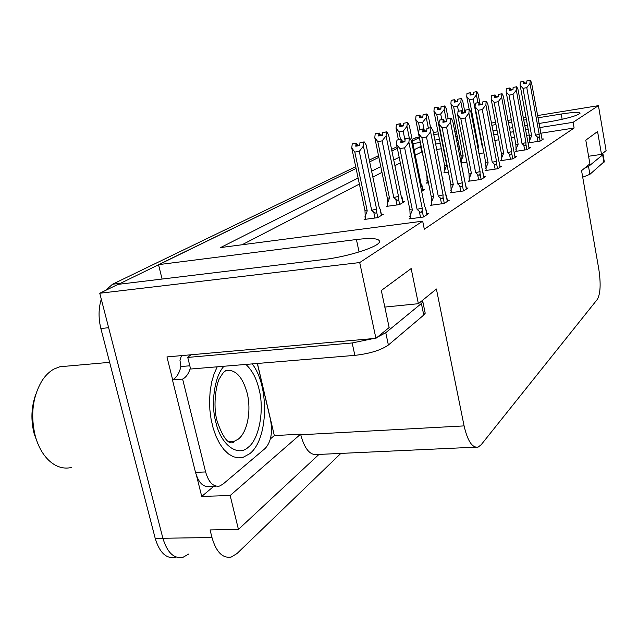 <?xml version="1.0" encoding="UTF-8"?>
<svg xmlns="http://www.w3.org/2000/svg" width="638" height="638" viewBox="0 0 638 638"><rect width="100%" height="100%" fill="white"/><g stroke="black" fill="none" stroke-linecap="round" stroke-linejoin="round"><path stroke-width="0.96" d="M188.88 553.951L182.891 557.365C173.879 558.92 167.204 552.556 162.889 538.265L99.759 293.249L117.982 284.381L323.801 259.499C346.968 256.883 377.552 247.233 379.411 242.161C380.32 238.524 372.656 237.639 356.411 239.521L158.527 264.642L356.084 168.464L118.405 284.333M162.084 279.053L158.527 264.642M369.673 161.853L378.868 157.371L369.673 161.853M391.907 151.023L397.37 148.367L391.907 151.023M257.425 363.469L274.332 435.595L270.384 438.896M213.866 486.252L201.72 496.42L196.64 476.044M172.659 379.809L166.957 356.913L375.926 338.331L389.148 327.541L381.317 290.497L411.151 268.566L418.376 303.704L436.4 289.006L464.089 425.905C467.63 441.169 472.343 448.211 478.229 447.039L481.204 444.702L597.343 299.366C600.478 293.719 600.964 283.639 598.803 269.148L581.561 170.633L589.895 163.838L585.796 140.169L597.575 131.508L601.498 154.38L606.1 150.624L598.436 105.653L537.459 115.574M274.332 435.595L300.618 434.159L230.159 495.519L201.72 496.42M300.618 434.159L300.753 434.765C304.613 449.096 310.212 455.668 317.549 454.487L475.501 447.166M230.159 495.519L238.437 529.404L318.976 454.415M340.859 453.403L237.009 553.537L231.291 557.014C222.654 558.601 216.21 552.101 211.968 537.523L210.069 529.915L238.437 529.404M358.101 178.034L220.573 247.568L422.683 221.171L359.712 262.553L375.926 338.331M359.712 262.553L99.759 293.249M526.007 117.44L523.184 117.894M511.317 119.824L507.864 120.391M495.551 122.392L491.364 123.07M455.795 128.86L454.288 129.107M437.971 131.763L433.354 132.513M538.887 123.485L548.225 121.994C566.073 118.851 576.664 115.964 580.006 113.341C579.727 111.921 573.466 112.144 561.225 114.035L537.866 117.815M526.414 119.665L523.591 120.119M511.724 122.041L508.271 122.6M495.957 124.593L491.778 125.271M456.21 131.029L454.711 131.268M438.394 133.916L433.784 134.658M412.945 143.614L420.298 142.441M434.861 140.113L439.47 139.379M455.779 136.771L457.279 136.532M492.831 130.846L497.01 130.184M509.307 128.214L512.769 127.664M524.627 125.766L527.443 125.319M421.088 146.365L414.174 149.691M399.181 157.267L393.75 160.018M380.774 166.574L371.619 171.199M598.436 105.653L573.107 122.305L539.636 127.6M528.192 129.41L525.369 129.857M513.518 131.731L510.065 132.281M497.768 134.227L493.589 134.889M458.052 140.512L456.553 140.751M440.252 143.335L435.642 144.06M588.587 156.262L601.498 154.38M384.818 307.077L418.376 303.704M422.683 221.171L424.31 229.209L574.104 128.015L573.107 122.305M422.165 151.756L415.266 155.146M400.329 162.881L394.914 165.681M381.979 172.372L372.855 177.093M359.377 184.071L242.081 244.753M421.678 151.836L420.594 146.445M574.104 128.015L540.649 133.246M529.213 135.033L526.398 135.471M514.547 137.322L511.102 137.864M498.804 139.786L494.633 140.432M459.113 145.982L457.613 146.222M441.321 148.766L436.711 149.483M410.154 218.188L408.99 218.93L423.361 217.032L428.816 213.491L426.838 213.754M431.503 204.631L430.387 205.34L444.263 203.45L449.272 200.196L447.405 200.452M469.273 180.634L468.236 181.288L481.219 179.43L485.486 176.662L483.811 176.901M486.052 169.971L485.055 170.601L497.64 168.767L501.596 166.191L499.993 166.43M501.635 160.066L500.678 160.672L512.872 158.862L516.557 156.469L515.025 156.701M516.15 150.847L515.225 151.437L527.06 149.643L530.489 147.418L529.03 147.641M451.146 192.15L450.069 192.835L463.491 190.961L468.101 187.955L466.33 188.21M529.692 142.242L528.79 142.816L540.29 141.046L543.496 138.964L542.101 139.18M365.215 218.818L364.083 219.48L377.632 217.662L383.334 214.256L381.396 214.52M387.513 205.771L386.429 206.401L399.54 204.599L404.795 201.456L402.961 201.712M442.533 178.951L442.963 178.696L442.501 178.76M427.149 182.572L426.144 183.162L428.473 182.827M444.838 172.22L443.873 172.786L448.426 172.116M460.883 163.049L466.833 162.156M461.314 162.578L460.843 162.857M421.654 191.408L424.613 189.638L422.866 189.885M478.851 153.646L483.851 152.881M412.427 141.038L419.341 137.664M182.891 557.365C173.879 558.92 167.204 552.556 162.889 538.265L108.635 327.709L100.868 328.514C98.34 318.163 98.483 308.377 101.29 299.174M175.322 557.413C166.247 558.968 159.548 552.628 155.209 538.376L100.868 328.514M105.533 290.442L112.511 284.245L355.709 166.685M369.306 160.114L378.517 155.664M391.565 149.356L397.027 146.716M412.108 139.427L416.367 137.625M469.185 109.393L466.737 96.577L466.968 93.403L470.19 92.837L470.031 95.102L473.26 94.536L473.42 92.271L476.873 91.609L478.165 94.105L480.095 104.289M467.136 93.355L470.413 92.733L467.136 93.323M476.873 91.609L473.42 92.271M477.918 102.694L476.434 94.887L476.65 91.705M466.968 93.403L470.19 92.837M477.83 148.303L478.516 147.139L469.464 99.711L473.181 99.065L482.216 146.565L482.719 146.947M471.402 94.863L473.284 94.177M471.338 94.512L470.413 92.733M482.216 146.565L482.631 146.485M469.464 99.711L466.737 96.577M476.434 94.887L473.181 99.065M477.623 147.203L478.516 147.139M470.661 94.99L470.246 92.813M470.772 94.974L470.358 92.765M529.763 142.665L529.357 135.822L520.13 85.205L520.289 82.047L523.623 81.441L523.463 83.722L526.757 83.147L526.868 80.89L530.361 80.221L526.868 80.89M524.021 83.626L523.623 81.441M520.289 82.047L523.575 81.465M523.718 81.401L520.441 81.975L523.774 81.377L524.125 83.61M524.683 83.514L523.774 81.377M529.436 140.846L531.637 135.822L522.985 88.315L520.13 85.205M529.357 135.822L531.637 135.822M540.115 141.078L539.19 135.95C539.062 137.609 538.376 137.88 537.124 136.747L537.97 141.405M539.19 135.95L539.198 134.291L535.41 135.232L537.124 136.747M539.198 134.291L530.011 83.482L526.781 87.653L535.41 135.232M522.985 88.315L526.781 87.653M530.011 83.482L530.162 80.308M530.361 80.221L531.534 82.741L542.148 139.842M541.383 135.607L541.215 134.666M524.619 83.171L526.773 82.796M461.386 162.977L461.035 155.871L450.906 103.659L451.162 100.357L454.479 99.783L454.296 102.136L457.621 101.562L457.797 99.209L461.37 98.523L462.733 101.099L464.895 112.328M451.345 100.31L454.719 99.68L451.337 100.278M461.37 98.523L457.797 99.209M462.877 112.272L460.883 101.936L461.13 98.635M451.162 100.357L454.479 99.783M461.027 161.103L463.172 155.935L453.682 106.921L457.51 106.267L458.467 111.203M455.771 101.881L457.653 101.171M455.699 101.506L454.719 99.68M453.682 106.921L450.906 103.659M460.883 101.936L457.51 106.267M461.035 155.871L463.172 155.935M454.974 102.024L454.535 99.759M455.101 102L454.655 99.703M444.925 172.635L444.566 165.266L433.936 111.243L434.223 107.822L437.636 107.24L437.429 109.68L440.858 109.098L441.057 106.65L444.742 105.948L446.193 108.596L448.147 118.604M434.422 107.774L437.891 107.12L434.414 107.742M444.742 105.948L441.057 106.65M446.488 121.164L444.207 109.497L444.487 106.06M434.223 107.822L437.636 107.24M444.542 170.689L446.736 165.354L436.767 114.649L440.706 113.979L441.823 119.657M439.016 109.409L438.944 109.002L440.89 108.675M438.944 109.002L437.891 107.12M436.767 114.649L433.936 111.243M444.207 109.497L440.706 113.979M444.566 165.266L446.736 165.354M438.162 109.553L437.7 107.208M438.29 109.537L437.827 107.152M427.237 183.002L426.886 175.346L415.689 119.402L416.016 115.845L419.533 115.247L419.302 117.791L422.835 117.193L423.058 114.649L426.87 113.923L428.425 116.65L430.61 127.712M416.231 115.789L419.812 115.119L416.223 115.749M426.87 113.923L423.058 114.649M428.361 128.078L426.28 117.615L426.591 114.043M416.016 115.845L419.533 115.247M419.884 129.474L418.584 122.959L422.643 122.281L424.318 130.686M426.83 180.993L427.612 178.512M421.016 117.496L420.928 117.065L422.874 116.73M420.928 117.065L419.812 115.119M418.584 122.959L415.689 119.402M426.28 117.615L422.643 122.281M420.091 117.655L419.605 115.215M420.235 117.631L419.74 115.151M516.23 151.286L515.823 144.196L506.157 91.888L506.341 88.61L509.778 87.996L509.595 90.365L512.984 89.775L513.111 87.43L516.716 86.744L513.111 87.43M510.193 90.261L509.778 87.996M506.341 88.61L509.722 88.02M509.882 87.948L506.5 88.538L509.929 87.924L510.304 90.237M510.902 90.133L509.929 87.924M515.879 149.404L518.136 144.22L509.076 95.126L506.157 91.888M515.823 144.196L518.136 144.22M526.908 149.667L525.935 144.363C525.8 146.086 525.082 146.365 523.79 145.193L524.675 150.01M525.935 144.363L525.951 142.641L522.02 143.622L523.79 145.193M525.951 142.641L516.333 90.125L512.984 94.456L522.02 143.622M509.076 95.126L512.984 94.456M516.333 90.125L516.509 86.84M516.716 86.744L517.96 89.336L529.077 148.335M528.28 143.965L528.105 142.984M510.831 89.767L513.008 89.392M501.723 160.521L501.316 153.168L491.172 99.057L491.388 95.652L494.928 95.022L494.721 97.478L498.222 96.88L498.366 94.448L502.09 93.738L498.366 94.448M495.367 97.367L494.928 95.022M491.388 95.652L494.873 95.046M495.04 94.966L491.555 95.572L495.096 94.942L495.487 97.351M496.125 97.239L495.096 94.942M501.356 158.575L503.661 153.216L494.163 102.423L491.172 99.057M501.316 153.168L503.661 153.216M512.753 158.878L511.732 153.375C511.58 155.17 510.839 155.457 509.499 154.244L510.424 159.229M511.732 153.375L511.756 151.589L507.665 152.618L509.499 154.244M511.756 151.589L501.667 97.255L498.19 101.737L507.665 152.618M494.163 102.423L498.19 101.737M501.667 97.255L501.867 93.842M502.09 93.738L503.414 96.41L515.081 157.434M514.244 152.929L514.053 151.9M496.053 96.84L498.246 96.466M486.148 170.442L485.733 162.802L475.079 106.753L475.318 103.212L478.971 102.566L478.739 105.126L482.352 104.512L482.511 101.984L486.371 101.251L482.511 101.984M479.433 105.015L478.971 102.566M475.318 103.212L478.915 102.598M479.09 102.511L475.501 103.125L479.154 102.487L479.561 104.991M480.255 104.871L479.154 102.487M485.757 168.424L488.118 162.889L478.133 110.27L475.079 106.753M485.733 162.802L488.118 162.889M497.544 168.775L496.468 163.065C496.308 164.923 495.535 165.226 494.147 163.966L495.12 169.134M496.468 163.065L496.5 161.207L492.249 162.275L494.147 163.966M496.5 161.207L485.901 104.919L482.28 109.576L492.249 162.275M478.133 110.27L482.28 109.576M485.901 104.919L486.124 101.37M486.371 101.251L487.783 104.01L500.048 167.204M499.171 162.546L498.972 161.478M480.175 104.441L482.376 104.066M469.369 181.128L468.962 173.177L457.725 115.055L458.004 111.363L461.784 110.701L461.521 113.373L465.246 112.751L465.437 110.111L469.424 109.353L465.437 110.111M462.271 113.245L461.784 110.701M458.004 111.363L461.713 110.733M461.912 110.645L458.204 111.267L461.976 110.613L462.406 113.221M463.156 113.101L461.976 110.613M468.962 179.031L471.378 173.305L460.851 118.732L457.725 115.055M468.962 173.177L471.378 173.305M481.164 179.438L480.031 173.496C479.856 175.434 479.05 175.753 477.607 174.445L478.636 179.804M480.031 173.496L480.071 171.558L475.637 172.683L477.607 174.445M480.071 171.558L468.898 113.181L465.142 118.022L475.637 172.683M460.851 118.732L465.142 118.022M468.898 113.181L469.161 109.481M469.424 109.353L470.932 112.2L483.859 177.723M483.006 172.683L482.727 171.781M463.068 112.631L465.277 112.264M190.834 354.784L187.747 357.424L190.602 369.027L354.864 355.366C369.809 353.635 380.982 350.182 388.382 345.022L423.76 315.052L425.203 313.226L424.876 311.631M187.747 357.424L352.16 342.957L373.485 338.547M377.353 337.159L385.767 332.709L421.391 303.505L422.85 301.726L422.603 300.259M257.329 363.477L270.472 419.525C272.801 432.349 271.046 441.982 265.209 448.402L222.861 484.218L219.544 486.052C213.307 487.121 208.666 482.416 205.611 471.945L182.627 379.1L172.459 379.905L195.507 472.359C198.57 482.791 203.251 487.472 209.543 486.403L216.154 486.172M181.511 355.613L179.972 360.287L180.881 366.555C179.342 373.294 176.535 377.744 172.459 379.905M180.881 366.555L189.805 365.797M190.363 368.062C188.704 373.589 186.129 377.265 182.627 379.1M190.355 354.832L190.459 355.262M582.709 177.204L589.895 174.333L604.274 161.613M584.336 168.376L588.523 166.454L602.663 154.867L603.038 154.396L602.296 153.726M245.909 364.434C252.146 370.271 256.516 378.501 259.02 389.116L259.132 389.587C264.499 409.763 259.203 439.231 248.326 447.19C238.054 457.31 220.907 445.045 215.931 422.547L215.804 422.045C210.572 403.655 214.607 375.63 224.018 366.252M252.209 363.907C269.563 386.022 268.446 439.319 249.737 453.698L243.134 457.31L238.261 457.861L233.325 456.736L228.476 453.945L223.89 449.559L219.711 443.689L216.107 436.528L213.196 428.297L211.09 419.294L209.862 409.811L209.559 400.193L210.189 390.767L211.72 381.875L214.097 373.804L217.223 366.818M35.784 394.38C31.23 407.012 30.712 420.187 34.205 433.912L37.746 443.418M66.264 366.188L59.805 366.762L53.991 369.043C49.493 371.515 45.537 375.367 42.1 380.591C32.594 396.613 30.321 415.123 35.297 436.137C38.703 448.043 44.126 456.904 51.55 462.725C57.962 467.471 64.574 469.066 71.392 467.487M398.391 139.762L396.038 128.198L396.397 124.482L400.026 123.876L399.771 126.523L403.407 125.917L403.663 123.262L407.602 122.52L409.269 125.327L420.944 183.345L422.882 190.674M422.037 185.754L421.702 184.797M396.629 124.426L400.329 123.74L396.621 124.386M407.602 122.52L403.663 123.262M409.301 137.991L406.956 126.38L407.307 122.656M396.397 124.482L400.026 123.876M400.505 139.419L398.981 131.914L403.168 131.221L405.026 140.376M401.621 126.212L401.525 125.742L403.455 125.415M401.525 125.742L400.329 123.74M398.981 131.914L396.038 128.198M406.956 126.38L403.168 131.221M400.616 126.38L400.106 123.844M400.776 126.356L400.249 123.772M387.609 206.241L387.274 197.939L374.793 137.696L375.2 133.821L378.948 133.198L378.653 135.966L382.417 135.352L382.696 132.576L386.787 131.811L388.566 134.714L400.911 194.957L402.969 202.549M402.092 197.461L401.725 196.448M375.455 133.757L379.267 133.055L375.447 133.717M387.162 204.064L389.491 198.163L377.792 141.596L382.114 140.886L393.798 197.557L395.823 199.391C397.315 200.755 398.176 200.42 398.399 198.386L398.495 196.36L386.07 135.846L386.469 131.954L382.696 132.576M375.2 133.821L378.948 133.198M380.663 135.639L380.551 135.12L382.473 134.801M380.551 135.12L379.267 133.055M393.798 197.557L398.495 196.36M377.792 141.596L374.793 137.696M386.07 135.846L382.114 140.886M387.274 197.939L389.491 198.163M379.578 135.814L379.028 133.167M379.746 135.79L379.187 133.095M365.319 219.312L364.992 210.652L351.761 148L352.224 143.941L356.092 143.311L355.765 146.206L359.649 145.576L359.968 142.681L364.21 141.883L366.124 144.882L379.211 207.533L380.081 209.073L381.404 215.413M380.479 210.141L380.081 209.073M352.495 143.877L356.443 143.159L352.487 143.829M364.84 217.048L367.225 210.923L354.816 152.091L359.282 151.373L371.667 210.317L373.772 212.231C375.327 213.65 376.229 213.299 376.476 211.178L376.587 209.057L363.413 146.11L363.859 142.043L359.968 142.681M352.224 143.941L356.092 143.311M357.942 145.855L357.822 145.289L359.712 144.978M357.822 145.289L356.443 143.159M371.667 210.317L376.587 209.057M354.816 152.091L351.761 148M363.413 146.11L359.282 151.373M364.992 210.652L367.225 210.923M356.762 146.046L356.179 143.271M356.945 146.014L356.355 143.199M451.241 192.668L450.843 184.39L438.984 124.027L439.295 120.167L443.203 119.497L442.908 122.281L446.752 121.643L446.975 118.891L451.106 118.11L446.975 118.891M443.721 122.145L443.203 119.497M439.295 120.167L443.131 119.529M443.338 119.426L439.51 120.072L443.418 119.394L443.865 122.121M444.678 121.986L443.418 119.394M450.819 190.491L453.291 184.557L442.174 127.879L438.984 124.027M450.843 184.39L453.291 184.557M463.475 190.961L462.271 184.765C462.079 186.79 461.234 187.125 459.735 185.762L460.819 191.328M462.271 184.765L462.327 182.747L457.693 183.927L459.735 185.762M462.327 182.747L450.524 122.113L446.6 127.153L457.693 183.927M442.174 127.879L446.6 127.153M450.524 122.113L450.827 118.245M451.106 118.11L452.725 121.045L466.378 189.079M465.493 183.872L465.182 182.915M444.582 121.483L446.799 121.116M431.615 205.173L431.216 196.528L418.656 133.749L419.014 129.713L423.058 129.028L422.723 131.938L426.702 131.292L426.958 128.405L431.248 127.608L426.958 128.405M423.608 131.795L423.058 129.028M419.014 129.713L422.978 129.067M423.209 128.956L419.246 129.61L423.289 128.916L423.768 131.771M424.653 131.627L423.289 128.916M431.16 202.9L433.688 196.751L421.917 137.792L418.656 133.749M431.216 196.528L433.688 196.751M444.295 203.426L443.019 196.982C442.812 199.104 441.927 199.447 440.364 198.027L441.52 203.825M443.019 196.982L443.091 194.869L438.25 196.113L440.364 198.027M443.091 194.869L430.602 131.803L426.503 137.058L438.25 196.113M421.917 137.792L426.503 137.058M430.602 131.803L430.945 127.752M431.248 127.608L432.987 130.638L445.396 193.418L447.453 201.377M446.52 195.986L446.185 194.973M424.541 131.069L426.758 130.71M410.274 218.762L409.875 209.719L396.541 144.324L396.956 140.097L401.142 139.395L400.768 142.449L404.891 141.788L405.178 138.765L409.644 137.936L405.178 138.765M401.733 142.298L401.142 139.395M396.956 140.097L401.063 139.435M401.31 139.315L397.211 139.977L401.398 139.275L401.908 142.266M402.873 142.114L401.398 139.275M409.787 216.394L412.379 210.006L399.882 148.582L396.541 144.324M409.875 209.719L412.379 210.006M423.449 216.976L422.093 210.269C421.862 212.486 420.936 212.853 419.302 211.361L420.53 217.406M422.093 210.269L422.181 208.052L417.1 209.368L419.302 211.361M422.181 208.052L408.91 142.338L404.628 147.833L417.1 209.368M399.882 148.582L404.628 147.833M408.91 142.338L409.309 138.095M409.644 137.936L411.518 141.078L424.685 206.473L425.538 208.084L426.878 214.751M425.913 209.152L425.538 208.084M402.745 141.5L404.955 141.15M359.066 251.97L356.411 239.521M211.968 537.523L155.209 538.376M464.089 425.905L300.753 434.765M562.158 119.314L561.225 114.035M112.511 284.245L120.175 283.312M415.163 137.952L419.27 137.29M205.611 471.945L195.507 472.359M385.767 332.709L388.382 345.022M423.76 315.052L421.391 303.505M352.16 342.957L354.864 355.366M588.523 166.454L589.895 174.333M603.955 162.419L602.663 154.867M229.361 441.719L233.899 441.48L233.444 442.541C232.479 442.389 226.251 447.565 217.135 421.12C212.247 404.309 216.92 381.237 219.903 377.887C222.574 373.405 224.345 371.149 225.222 371.109L225.724 370.455C235.382 369.123 242.504 376.611 247.105 392.912C251.555 410.266 247.544 432.109 238.293 439.151L233.899 441.48L228.54 441.544M399.659 204.519L398.399 198.386M395.823 199.391L396.964 204.95M377.808 217.558L376.476 211.178M373.772 212.231L374.984 218.021M415.777 137.72L419.246 137.162M541.367 135.112L542.212 139.802M528.264 143.462L529.149 148.287M514.236 152.402L515.153 157.379M499.163 162.004L500.128 167.148M482.942 172.348L483.955 177.659M422.85 301.726L425.203 313.226M603.038 154.396L604.33 161.932M109.624 362.336L59.805 366.762M421.973 185.427L423.01 190.595M402.02 197.118L403.112 202.461M380.407 209.782L381.564 215.317M465.421 183.513L466.49 189.007M446.448 195.611L447.573 201.297M425.833 208.754L427.021 214.655"/></g></svg>
